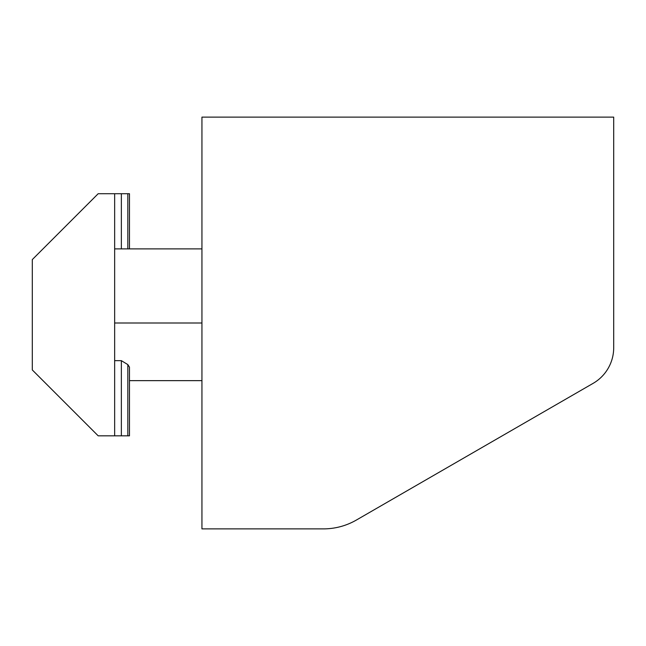 <?xml version="1.0" encoding="UTF-8"?>
<svg xmlns="http://www.w3.org/2000/svg" width="646" height="646" viewBox="0 0 646 646"><rect width="100%" height="100%" fill="white"/><g stroke="black" fill="none" stroke-linecap="round" stroke-linejoin="round"><path stroke-width="0.97" d="M356.366 520.054L593.109 383.361A41.174 41.174 0 0 0 613.7 347.701L613.7 117.12L201.94 117.12L201.94 528.88L323.42 528.88A65.884 65.884 0 0 0 356.366 520.054L514.878 428.532M271.118 528.88L323.42 528.88M129.475 380.647L201.94 380.647M201.94 248.888L114.649 248.888M129.475 248.888L129.475 193.711L114.649 193.711L114.649 435.824L129.475 435.824L129.475 367.154L127.827 364.594L121.359 360.654L114.649 360.654M114.649 193.711L98.184 193.711L32.3 259.587L32.3 369.94L98.184 435.824L114.649 435.824M121.359 435.824L121.359 360.654M121.359 248.888L121.359 193.711M201.94 323L114.649 323M127.827 435.824L127.827 364.594M127.827 248.888L127.827 193.711"/></g></svg>
